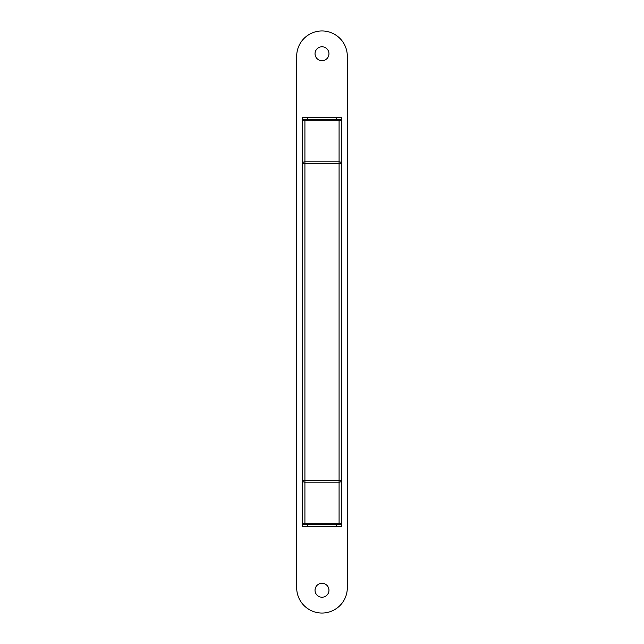 <?xml version="1.0" encoding="UTF-8"?>
<svg xmlns="http://www.w3.org/2000/svg" width="644" height="644" viewBox="0 0 644 644"><rect width="100%" height="100%" fill="white"/><g stroke="black" fill="none" stroke-linecap="round" stroke-linejoin="round"><path stroke-width="0.97" d="M341.61 229.248L341.61 273.032M341.61 420.443L341.61 481.438M302.39 480.392L339.082 480.392L339.082 163.608L304.918 163.608L304.918 482.179A2.528 1.787 180 0 1 302.39 480.392L302.39 122.07A2.528 2.528 0 0 1 304.918 119.534L302.39 119.534L302.39 117.643L341.61 117.643L341.61 119.534L339.082 119.534A2.528 2.528 0 0 1 341.61 122.07A2.528 1.787 180 0 0 339.082 120.283L304.918 120.283L304.918 119.534L339.082 119.534A2.528 2.528 0 0 1 341.61 122.07L341.61 480.392A2.528 1.787 180 0 1 339.082 482.179L304.918 482.179L304.918 523.717A2.528 1.787 180 0 1 302.39 521.93L302.39 481.438M341.61 296.063L341.61 315.037M339.082 524.466L304.918 524.466L307.446 524.466L307.446 526.357L302.39 526.357L302.39 524.466L304.918 524.466A2.528 2.528 0 0 1 302.39 521.93A2.528 2.528 0 0 0 304.918 524.466L304.918 523.717L339.082 523.717L339.082 480.392L341.61 480.392L341.61 521.93A2.528 1.787 180 0 1 339.082 523.717L339.082 524.466A2.528 2.528 0 0 0 341.61 521.93A2.528 2.528 0 0 1 339.082 524.466M302.39 499.156L302.39 488.015M341.61 499.156L341.61 488.015M339.082 119.534L339.082 163.608L341.61 163.608A2.528 1.787 180 0 0 339.082 161.821L304.918 161.821A2.528 1.787 180 0 0 302.39 163.608L304.918 163.608L304.918 120.283A2.528 1.787 180 0 0 302.39 122.07A2.528 2.528 0 0 1 304.918 119.534M336.554 524.466L341.61 524.466L341.61 526.357L336.554 526.357L336.554 524.466L307.446 524.466M341.61 524.466L341.61 519.644M336.554 526.357L307.446 526.357M302.39 524.466L302.39 519.644M302.39 119.534L302.39 124.356M341.61 119.534L341.61 124.356M328.963 53.742A6.963 6.963 0 0 1 322 60.697A6.963 6.963 0 0 1 315.037 53.742A6.963 6.963 0 0 1 322 46.779A6.963 6.963 0 0 1 328.963 53.742M328.963 590.258A6.963 6.963 0 0 1 322 597.221A6.963 6.963 0 0 1 315.037 590.258A6.963 6.963 0 0 1 322 583.303A6.963 6.963 0 0 1 328.963 590.258M296.691 56.27A25.309 25.309 0 0 1 322 30.96A25.309 25.309 0 0 1 347.309 56.27L347.309 587.731A25.309 25.309 0 0 1 322 613.04A25.309 25.309 0 0 1 296.691 587.731L296.691 56.27M336.554 119.534L336.554 117.643M307.446 117.643L307.446 119.534"/></g></svg>

